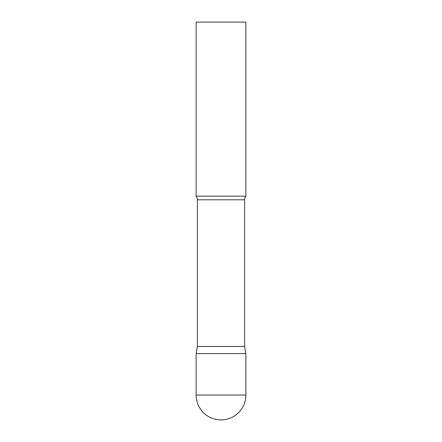<?xml version="1.0" encoding="UTF-8"?>
<svg xmlns="http://www.w3.org/2000/svg" width="442" height="442" viewBox="0 0 442 442"><rect width="100%" height="100%" fill="white"/><g stroke="black" fill="none" stroke-linecap="round" stroke-linejoin="round"><path stroke-width="0.66" d="M196.137 395.037L196.137 353.6L197.397 346.456L244.603 346.456L245.862 353.6L196.137 353.6L245.862 353.6L245.862 395.037A24.863 24.863 0 0 1 221 419.9A24.863 24.863 0 0 1 196.137 395.037L245.862 395.037M244.603 346.456L244.603 199.806A5.967 5.967 0 0 1 245.862 196.137L245.862 22.1L196.137 22.1L196.137 196.137A5.967 5.967 0 0 1 197.397 199.806L244.603 199.806M197.397 346.456L197.397 199.806M196.137 196.137L245.862 196.137"/></g></svg>
